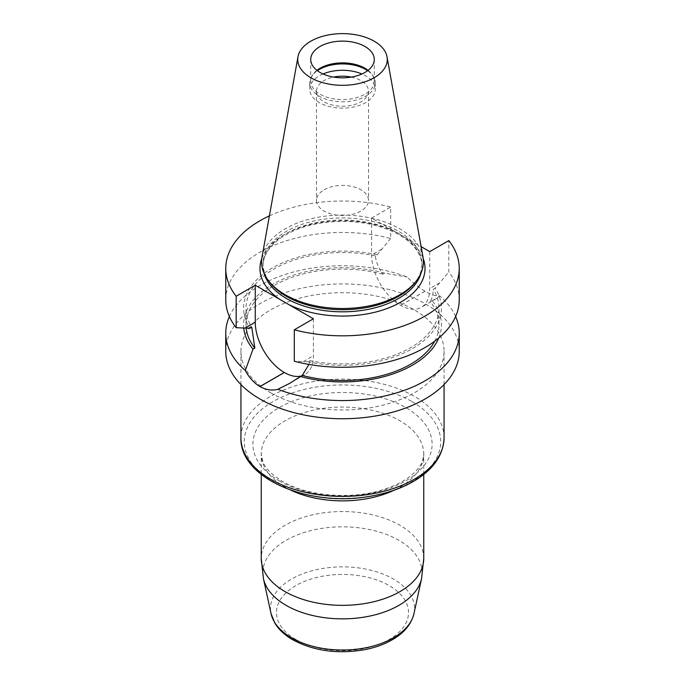 <?xml version="1.0" encoding="UTF-8"?>
<svg xmlns="http://www.w3.org/2000/svg" width="685" height="685" viewBox="0 0 685 685"><rect width="100%" height="100%" fill="white"/><g stroke="black" fill="none" stroke-linecap="round" stroke-linejoin="round"><path stroke-width="0.51" stroke-dasharray="3.42 2.57" d="M351.294 77.088A26.021 15.027 180 0 1 368.521 91.225A26.021 15.027 180 0 1 360.901 101.851A26.021 15.027 180 0 1 332.542 105.105A26.021 15.027 180 0 1 316.479 91.225A26.021 15.027 180 0 1 324.099 80.607A26.021 15.027 180 0 1 333.706 77.088M323.063 73.971A32.786 18.932 0 0 0 319.313 75.829A32.786 18.932 0 0 0 309.714 89.221A32.786 18.932 0 0 0 329.956 106.706A32.786 18.932 0 0 0 365.687 102.604A32.786 18.932 0 0 0 375.286 89.221A32.786 18.932 0 0 0 361.937 73.971M324.099 189.805A26.021 15.027 180 0 1 352.458 186.543A26.021 15.027 180 0 1 368.521 200.431A26.021 15.027 180 0 1 360.901 211.048A26.021 15.027 180 0 1 332.542 214.311A26.021 15.027 180 0 1 316.479 200.431A26.021 15.027 180 0 1 324.099 189.805M459.241 299.867A116.741 67.404 0 0 0 448.829 272.039L448.829 240.598M225.759 299.867A116.741 67.404 0 0 1 390.698 238.483L390.698 207.033A116.741 67.404 0 0 0 269.402 215.869M429.735 251.626L429.735 288.582A41.057 23.701 60 0 1 421.232 307.377A41.057 23.701 60 0 1 400.708 305.347L400.631 305.304A41.057 23.701 60 0 1 371.604 255.025L371.604 218.061L421.121 246.651M371.604 218.061L390.698 207.033M225.759 351.345A116.741 67.404 180 0 1 297.804 289.079A116.741 67.404 180 0 1 425.017 303.669A116.741 67.404 180 0 1 459.241 351.345M455.619 316.521A116.741 67.404 180 0 0 439.71 295.843C435.848 296.211 430.968 294.678 425.085 291.271A116.741 67.404 0 0 0 425.017 291.228C418.98 287.751 413.029 283.025 407.147 277.048A116.741 67.404 180 0 0 229.381 316.521M316.924 70.341A31.767 18.341 0 0 0 312.865 74.622A31.767 18.341 0 0 0 310.733 81.224A31.767 18.341 0 0 0 342.5 99.573A31.767 18.341 0 0 0 374.267 81.224A31.767 18.341 0 0 0 372.135 74.622A31.767 18.341 0 0 0 368.076 70.341M269.958 282.554A79.469 45.878 180 0 1 263.031 263.828A79.469 45.878 180 0 1 312.086 221.435A79.469 45.878 180 0 1 398.696 231.384A79.469 45.878 180 0 1 421.969 263.828A79.469 45.878 180 0 1 415.041 282.554M262.021 256.969A80.907 46.708 180 0 1 315.442 217.77A80.907 46.708 180 0 1 399.715 228.756A80.907 46.708 180 0 1 422.979 256.969M270.686 392.805A101.56 58.636 0 0 0 381.365 405.52A101.56 58.636 0 0 0 444.06 351.345A101.56 58.636 0 0 0 342.5 292.709A101.56 58.636 0 0 0 240.94 351.345A101.56 58.636 0 0 0 270.686 392.805M367.622 70.692A32.786 18.932 180 0 1 373.085 76.035A32.786 18.932 180 0 1 375.286 82.851A32.786 18.932 180 0 1 342.5 101.782A32.786 18.932 180 0 1 309.714 82.851A32.786 18.932 180 0 1 311.915 76.035A32.786 18.932 180 0 1 317.378 70.692M439.71 295.843L436.662 298.48L430.171 301.554C432.012 299.062 433.031 294.97 433.228 289.284L435.129 288.188L448.829 272.039M390.698 238.483L377.212 254.743L375.311 255.847C376.082 262.098 378.574 268.212 382.778 274.197L384.619 273.135L407.147 277.048M308.961 364.429L309.688 360.61L307.788 361.706L294.302 361.252M313.396 318.79L313.396 355.746A41.057 23.701 60 0 1 304.893 374.541A41.057 23.701 60 0 1 301.186 376.022M307.788 361.706A98.923 57.112 0 0 0 412.447 348.614A98.923 57.112 0 0 0 435.129 288.188M309.688 360.61A96.482 55.699 0 0 0 438.982 308.224A96.482 55.699 0 0 0 433.228 289.284M434.71 341.207A96.482 55.699 0 0 0 438.982 324.81A96.482 55.699 0 0 0 430.171 301.554M438.742 338.022A98.923 57.112 0 0 0 432.004 300.492M384.619 273.135A98.923 57.112 0 0 0 243.732 327.995M382.778 274.197A96.482 55.699 0 0 0 246.018 324.81A96.482 55.699 0 0 0 246.189 328.081M375.311 255.847A96.482 55.699 0 0 0 246.018 308.224A96.482 55.699 0 0 0 251.772 327.165M377.212 254.743A98.923 57.112 0 0 0 272.553 267.844A98.923 57.112 0 0 0 249.871 328.269M261.79 258.502A82.517 47.642 180 0 1 396.093 232.198M405.237 237.481A82.517 47.642 180 0 1 423.21 258.502M420.984 273.135A79.469 45.878 0 0 0 421.969 265.934A79.469 45.878 0 0 0 398.696 233.491A79.469 45.878 0 0 0 312.086 223.55A79.469 45.878 0 0 0 263.031 265.934A79.469 45.878 0 0 0 264.016 273.135M439.864 282.734L429.735 288.582M425.085 291.271L400.708 305.347M425.017 291.228L400.631 305.304M381.733 249.169L371.604 255.025M303.267 361.603L313.396 355.746M411.95 401.564A98.22 56.701 180 0 1 411.95 481.76A98.22 56.701 180 0 1 273.05 481.76A98.22 56.701 180 0 1 273.05 401.564A98.22 56.701 180 0 1 411.95 401.564M279.146 480.801A89.598 51.726 0 0 0 429.05 457.614A89.598 51.726 0 0 0 319.313 394.26A89.598 51.726 0 0 0 279.146 480.801M444.06 437.766A101.56 58.636 0 0 0 414.314 396.307A101.56 58.636 0 0 0 303.635 383.6A101.56 58.636 0 0 0 240.94 437.766M413.954 613.623A72.019 41.58 0 0 0 342.5 566.863A72.019 41.58 0 0 0 271.046 613.623M263.417 578.585A79.7 46.015 180 0 1 342.5 526.825A79.7 46.015 180 0 1 421.583 578.585M291.134 490.306A81.25 46.905 180 0 1 285.054 487.129A81.25 46.905 180 0 1 261.25 453.967A81.25 46.905 180 0 1 342.5 407.053A81.25 46.905 180 0 1 423.75 453.967A81.25 46.905 180 0 1 393.866 490.306M423.75 558.446A81.25 46.905 0 0 0 399.946 525.275A81.25 46.905 0 0 0 311.41 515.111A81.25 46.905 0 0 0 261.25 558.446M295.817 639.499A66.017 38.112 0 0 0 406.265 622.417A66.017 38.112 0 0 0 325.418 575.734A66.017 38.112 0 0 0 295.817 639.499M316.479 91.225L316.479 200.431M368.521 91.225L368.521 200.431M263.031 263.828L263.031 265.934C263.074 255.753 269.034 246.403 280.901 237.9C291.776 230.477 305.467 225.468 321.984 222.873C351.602 219.003 377.384 223.01 399.321 234.886C414.305 243.954 421.857 254.298 421.969 265.934L421.969 263.828M310.733 59.458L310.733 81.224M374.267 59.458L374.267 81.224M312.865 74.622L311.915 76.035M372.135 74.622L373.085 76.035M309.714 82.851L309.714 89.221M375.286 82.851L375.286 89.221M436.653 298.472L421.232 307.377M291.031 382.555L304.893 374.541M438.982 324.81L438.982 308.224M246.018 324.81L246.018 308.224M444.06 384.585L444.06 351.345M240.94 384.585L240.94 351.345M423.75 474.457L423.75 453.967C423.03 459.84 421.866 463.651 420.265 465.38C417.859 469.413 414.014 473.395 408.748 477.317C403.063 481.495 396.076 485.074 387.804 488.08C355.78 500.23 308.053 496.908 282.417 481.324C271.962 474.97 265.446 468.437 262.86 461.716L261.25 453.967L261.25 474.457"/><path stroke-width="1.03" d="M361.937 73.971A32.786 18.932 0 0 0 323.063 73.971M333.706 77.088A26.021 15.027 180 0 1 351.294 77.088M301.186 376.022A41.057 23.701 60 0 1 284.369 372.512L284.292 372.469A41.057 23.701 60 0 1 255.265 322.19L255.265 285.225L313.396 318.79L294.302 329.81L294.302 361.252A116.741 67.404 0 0 0 459.241 299.867L459.241 268.426A116.741 67.404 0 0 0 448.829 240.598L429.735 251.626L421.121 246.651M294.302 329.81A116.741 67.404 0 0 0 459.241 268.426M225.759 299.867A116.741 67.404 0 0 0 236.171 327.695L236.171 296.254A116.741 67.404 0 0 1 225.759 268.426L225.759 299.867M269.402 215.869A116.741 67.404 0 0 0 225.759 268.426M255.265 285.225L236.171 296.254M455.619 316.521A116.741 67.404 180 0 1 459.241 333.167L459.241 351.345A116.741 67.404 180 0 1 387.179 413.612A116.741 67.404 180 0 1 259.949 399.004A116.741 67.404 180 0 1 225.759 351.345L225.759 333.167A116.741 67.404 180 0 1 229.381 316.521M459.241 333.167A116.741 67.404 180 0 1 397.642 392.573A116.741 67.404 180 0 1 277.853 389.294C271.954 390.827 265.994 389.928 259.983 386.588A116.741 67.404 180 0 1 259.915 386.546C254.015 382.992 249.143 377.649 245.29 370.491A116.741 67.404 180 0 1 225.759 333.167M364.968 46.494A31.767 18.341 180 0 1 374.267 59.458A31.767 18.341 180 0 1 342.5 77.807A31.767 18.341 180 0 1 310.733 59.458A31.767 18.341 180 0 1 320.032 46.494A31.767 18.341 180 0 1 364.968 46.494M368.076 70.341A31.767 18.341 0 0 0 320.032 68.26A31.767 18.341 0 0 0 316.924 70.341M387.025 56.795L422.979 256.969A80.907 46.708 180 0 1 416.36 280.859L415.041 282.554A79.469 45.878 180 0 1 342.5 309.706A79.469 45.878 180 0 1 269.958 282.554L268.64 280.859A80.907 46.708 180 0 1 262.021 256.969L297.975 56.795A44.765 25.842 180 0 1 327.524 35.106A44.765 25.842 180 0 1 374.156 41.186A44.765 25.842 180 0 1 387.025 56.795A44.765 25.842 180 0 1 342.5 85.308A44.765 25.842 180 0 1 297.975 56.795M416.36 280.859A80.907 46.708 180 0 1 342.5 308.498A80.907 46.708 180 0 1 268.64 280.859M317.378 70.692A32.786 18.932 180 0 1 319.313 69.468A32.786 18.932 180 0 1 367.622 70.692M277.853 389.294L289.481 383.463L302.222 375.423L308.961 364.429M236.171 327.695L249.871 328.269L251.772 327.165L254.829 348.066L252.996 349.127L245.29 370.491M302.222 375.423A96.482 55.699 0 0 0 434.71 341.207M300.381 376.485A98.923 57.112 0 0 0 438.742 338.022M243.732 327.995A98.923 57.112 0 0 0 252.996 349.127M246.189 328.081A96.482 55.699 0 0 0 254.829 348.066M279.763 299.362A82.517 47.642 180 0 1 261.79 258.502M423.21 258.502A82.517 47.642 180 0 1 384.696 309.363A82.517 47.642 180 0 1 288.907 304.645M264.016 273.135A79.469 45.878 0 0 0 342.5 311.821A79.469 45.878 0 0 0 420.984 273.135M259.983 386.588L284.369 372.512M259.915 386.546L284.292 372.469M245.136 328.038L255.265 322.19M444.06 437.766C443.46 454.557 433.99 468.686 415.641 480.125C402.446 488.174 386.742 493.645 368.539 496.548C307.916 507.131 239.493 478.13 240.94 437.766A101.56 58.636 0 0 0 270.686 479.226A101.56 58.636 0 0 0 381.365 491.941A101.56 58.636 0 0 0 444.06 437.766L444.06 384.585M263.417 578.585L271.046 613.623A72.019 41.58 0 0 0 291.579 637.838A72.019 41.58 0 0 0 365.85 647.77A72.019 41.58 0 0 0 413.954 613.623L421.583 578.585A79.7 46.015 180 0 1 368.342 616.372A79.7 46.015 180 0 1 286.142 605.386A79.7 46.015 180 0 1 263.417 578.585L261.25 558.446A81.25 46.905 0 0 0 285.054 591.609A81.25 46.905 0 0 0 373.59 601.781A81.25 46.905 0 0 0 423.75 558.446L423.75 474.457M393.866 490.306A81.25 46.905 180 0 1 291.134 490.306M289.472 383.446L291.031 382.555M240.94 437.766L240.94 384.585M261.25 558.446L261.25 474.457M421.583 578.585L423.75 558.446M413.954 613.623C411.437 623.864 404.604 632.349 393.455 639.079C385.407 643.909 376.031 647.402 365.345 649.56C338.202 654.38 314.013 651.127 292.769 639.799C284.84 635.243 278.872 629.686 274.873 623.144L271.046 613.623"/></g></svg>

